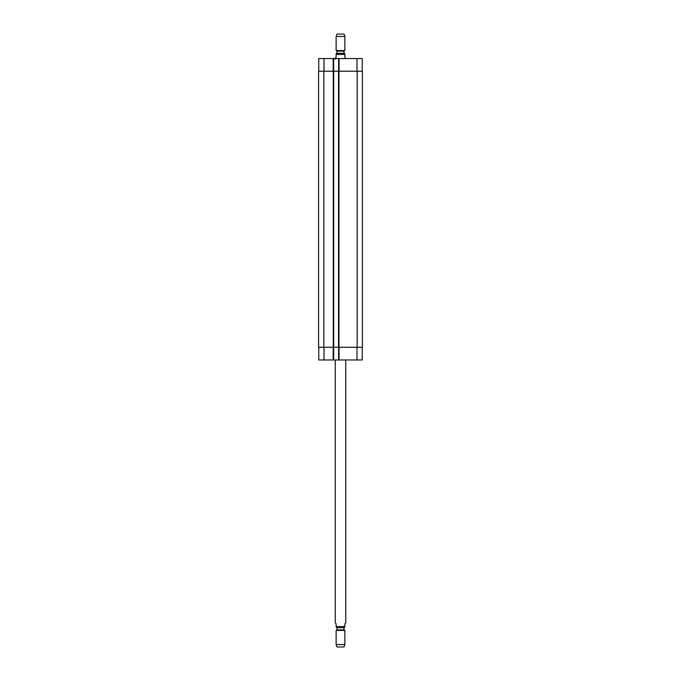 <?xml version="1.0" encoding="UTF-8"?>
<svg xmlns="http://www.w3.org/2000/svg" width="681" height="681" viewBox="0 0 681 681"><rect width="100%" height="100%" fill="white"/><g stroke="black" fill="none" stroke-linecap="round" stroke-linejoin="round"><path stroke-width="1.02" d="M335.248 359.968L335.248 622.885L336.125 623.762L336.125 626.563C336.125 628.188 336.125 628.188 336.125 626.563L344.875 626.563L344.875 623.762L345.752 622.885L345.752 359.968M344.875 626.563C344.875 628.188 344.875 628.188 344.875 626.563M337.044 627.703L344.612 627.703L336.388 627.703L337.044 627.703L337.044 629.891L336.125 630.419L336.125 644.549L344.875 644.549L344.875 630.419L336.125 630.419M343.956 627.703L343.956 629.891L337.044 629.891M343.956 629.891L344.875 630.419M344.875 644.549L343.999 646.95L337.001 646.95L336.125 644.549M345.752 58.549L344.875 57.238L344.875 54.437C344.875 52.812 344.875 52.812 344.875 54.437L336.125 54.437L336.125 57.238L335.248 58.115L335.248 59.247M336.125 54.437C336.125 52.812 336.125 52.812 336.125 54.437M336.125 53.331L344.875 53.331M337.044 53.297L337.044 51.109L343.956 51.109L344.875 50.581L344.875 36.451L336.125 36.451L336.125 50.581L344.875 50.581M337.044 51.109L336.125 50.581M336.125 36.451L337.001 34.05L343.999 34.05L344.875 36.451M362.241 347.284L362.241 359.968L318.759 359.968L318.759 347.284M362.241 71.233L362.241 58.549L318.759 58.549L318.759 71.233M338.619 347.284L338.619 359.968M333.63 347.284L333.63 359.968M333.716 347.284L362.42 347.284L362.42 71.233L318.58 71.233L318.58 347.284L333.716 347.284L333.716 71.233M338.619 71.233L338.619 58.549M333.63 71.233L333.63 58.549M338.534 347.284L338.534 71.233M318.58 347.284L318.58 71.233L318.58 347.284M339.053 347.284L339.053 359.968M333.196 347.284L333.196 359.968M324.011 347.284L324.011 359.968M356.989 347.284L356.989 359.968M339.053 71.233L339.053 58.549M333.196 71.233L333.196 58.549M324.011 71.233L324.011 58.549M356.989 71.233L356.989 58.549M357.167 347.284L357.167 71.233M338.968 347.284L338.968 71.233M333.281 347.284L333.281 71.233M323.833 347.284L323.833 71.233M343.956 53.297L343.956 51.109"/></g></svg>
